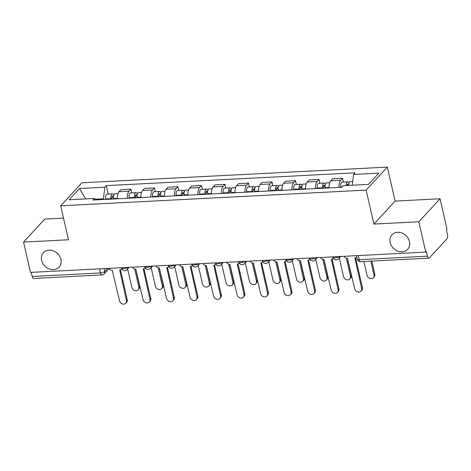 <?xml version="1.0" encoding="UTF-8"?>
<svg xmlns="http://www.w3.org/2000/svg" width="471" height="471" viewBox="0 0 471 471"><rect width="100%" height="100%" fill="white"/><g stroke="black" fill="none" stroke-linecap="round" stroke-linejoin="round"><path stroke-width="0.71" d="M60.924 259.427A10.668 8.925 42.7 0 1 59.116 267.157A10.668 8.925 42.7 0 1 49.167 268.947A10.668 8.925 42.7 0 1 41.631 260.422A10.668 8.925 42.7 0 1 43.438 252.691A10.668 8.925 42.7 0 1 53.394 250.902A10.668 8.925 42.7 0 1 60.924 259.427M409.464 241.535A10.668 8.925 42.7 0 1 407.656 249.259A10.668 8.925 42.7 0 1 397.701 251.055A10.668 8.925 42.7 0 1 390.165 242.524A10.668 8.925 42.7 0 1 391.978 234.799A10.668 8.925 42.7 0 1 401.928 233.004A10.668 8.925 42.7 0 1 409.464 241.535M63.514 218.108L44.774 219.074L23.55 242.076L30.491 272.397L425.766 252.103L418.819 221.782L440.044 198.78L395.116 201.088L387.339 167.111L81.913 182.789L60.694 205.798L366.114 190.113L373.897 224.09L418.819 221.782M440.044 198.78L446.985 229.1L446.367 229.771L447.45 234.493A3.332 1.413 87.1 0 1 446.908 238.879L429.399 257.861A3.332 1.413 87.1 0 1 428.875 258.143L360.58 261.652A3.332 1.413 -92.9 0 1 359.173 259.662L427.462 256.159A3.332 1.413 87.1 0 0 428.875 258.143M23.55 242.076L68.472 239.774L60.694 205.798M99.546 268.853L100.488 272.945A3.332 1.413 -92.9 0 0 101.895 274.934L33.606 278.438A3.332 1.413 -92.9 0 1 32.193 276.448L100.488 272.945A3.332 1.154 -12.9 0 0 104.739 271.449L107.512 268.446M31.257 272.362L32.193 276.448M427.462 256.159L426.385 251.432L425.766 252.103M339.02 187.417A7.666 3.25 -92.9 0 1 340.663 180.322L342.552 178.279L332.603 178.786L330.713 180.835A7.666 3.25 87.1 0 0 329.07 187.929M343.412 182.041L342.552 178.279M315.505 188.624A7.666 3.25 -92.9 0 1 317.148 181.529L319.032 179.486L309.082 179.993L307.198 182.041A7.666 3.25 87.1 0 0 305.555 189.136M319.897 183.248L319.032 179.486M291.985 189.831A7.666 3.25 -92.9 0 1 293.627 182.736L295.517 180.693L285.567 181.2L283.677 183.248A7.666 3.25 87.1 0 0 282.035 190.343M296.377 184.455L295.517 180.693M268.47 191.038A7.666 3.25 -92.9 0 1 270.113 183.943L271.997 181.9L262.047 182.412L260.163 184.455A7.666 3.25 87.1 0 0 258.52 191.55M272.862 185.662L271.997 181.9M244.949 192.245A7.666 3.25 -92.9 0 1 246.592 185.15L248.482 183.107L238.532 183.619L236.642 185.662A7.666 3.25 87.1 0 0 235 192.757M249.342 186.869L248.482 183.107M221.435 193.451A7.666 3.25 -92.9 0 1 223.077 186.357L224.961 184.314L215.017 184.826L213.127 186.869A7.666 3.25 87.1 0 0 211.485 193.964M225.827 188.082L224.961 184.314M197.914 194.658A7.666 3.25 -92.9 0 1 199.563 187.564L201.447 185.521L191.497 186.033L189.613 188.076A7.666 3.25 87.1 0 0 187.97 195.171M202.312 189.289L201.447 185.521M174.4 195.865A7.666 3.25 -92.9 0 1 176.042 188.777L177.932 186.728L167.982 187.24L166.092 189.283A7.666 3.25 87.1 0 0 164.45 196.378M178.792 190.496L177.932 186.728M150.885 197.078A7.666 3.25 -92.9 0 1 152.527 189.984L154.411 187.935L144.462 188.447L142.578 190.49A7.666 3.25 87.1 0 0 140.935 197.585M155.277 191.703L154.411 187.935M127.364 198.285A7.666 3.25 -92.9 0 1 129.007 191.191L130.897 189.142L120.947 189.654L119.057 191.697A7.666 3.25 87.1 0 0 117.414 198.791M131.756 192.91L130.897 189.142M352.255 185.233L353.58 174.435L378.908 173.134L368.51 184.402L343.188 185.698L341.734 187.275L92.993 200.045L94.447 198.474L69.119 199.769L79.517 188.506L104.845 187.205L103.414 198.833L95.33 199.251M353.58 174.435L355.034 172.857L106.299 185.627L104.845 187.205M387.339 167.111L366.114 190.113M395.116 201.088L373.897 224.09M103.567 199.504L103.414 198.833M108.242 194.117L106.299 185.627M96.055 199.892L94.447 198.474M85.61 198.927L79.517 188.506M344.107 256.295A3.332 2.791 -137.3 0 0 347.474 258.291L354.681 288.752A3.833 3.209 -137.3 0 0 357.389 291.814A3.833 3.209 -137.3 0 0 360.963 291.172A3.833 3.209 -137.3 0 0 361.616 288.393L354.863 257.914A3.332 2.791 -137.3 0 0 356.612 257.125A3.332 2.791 -137.3 0 0 356.694 257.031L356.612 257.125M355.605 257.772L362.417 287.522A3.833 3.209 42.7 0 1 361.769 290.301L360.963 291.172M348.664 185.421A4.168 1.766 -92.9 0 1 350.224 181.694L352.702 181.565M347.033 185.503A2.002 0.848 -92.9 0 1 347.775 183.99A2.002 0.848 -92.9 0 1 348.617 185.18L348.664 185.18M363.883 261.482L367.056 275.335A3.833 3.209 -137.3 0 0 369.764 278.402A3.833 3.209 -137.3 0 0 373.338 277.76A3.833 3.209 -137.3 0 0 373.992 274.982L370.812 261.122M340.774 187.328L340.727 186.881A4.168 1.766 -92.9 0 1 342.234 182.1L347.663 181.824A4.168 1.766 -92.9 0 1 349.011 183.06M346.097 185.55A4.168 1.766 -92.9 0 1 347.663 181.824M371.807 261.075L374.792 274.11A3.833 3.209 42.7 0 1 374.145 276.889L373.338 277.76M347.056 185.262L348.67 185.127M320.586 257.502A3.332 2.791 -137.3 0 0 323.96 259.497L331.16 289.959A3.833 3.209 -137.3 0 0 333.868 293.027A3.833 3.209 -137.3 0 0 337.448 292.379A3.833 3.209 -137.3 0 0 338.096 289.6L331.343 259.121A3.332 2.791 -137.3 0 0 333.097 258.332A3.332 2.791 -137.3 0 0 333.285 258.102L333.097 258.332M332.084 258.979L338.902 288.729A3.833 3.209 42.7 0 1 338.249 291.508L337.448 292.379M297.071 258.709A3.332 2.791 -137.3 0 0 300.439 260.704L307.645 291.166A3.833 3.209 -137.3 0 0 310.354 294.234A3.833 3.209 -137.3 0 0 313.927 293.586A3.833 3.209 -137.3 0 0 314.581 290.813L307.828 260.328A3.332 2.791 -137.3 0 0 309.577 259.539A3.332 2.791 -137.3 0 0 309.765 259.309L309.577 259.539M308.57 260.186L315.382 289.936A3.833 3.209 42.7 0 1 314.734 292.715L313.927 293.586M325.243 188.123L325.196 187.676A4.168 1.766 -92.9 0 1 326.709 182.901L329.676 182.748M323.606 188.206L323.53 187.487A2.002 0.848 -92.9 0 1 324.254 185.197A2.002 0.848 -92.9 0 1 325.102 186.386L325.149 186.386M339.297 258.037L343.536 276.548A3.833 3.209 -137.3 0 0 346.244 279.609A3.833 3.209 -137.3 0 0 349.823 278.967A3.833 3.209 -137.3 0 0 350.471 276.189L346.338 258.143M322.682 188.253L322.635 187.805A4.168 1.766 -92.9 0 1 324.142 183.031A4.168 1.766 -92.9 0 1 325.49 184.267M317.254 188.535L317.207 188.088A4.168 1.766 -92.9 0 1 318.714 183.307L324.142 183.031M347.38 258.296L351.278 275.317A3.833 3.209 42.7 0 1 350.624 278.096L349.823 278.967M323.536 186.469L325.149 186.333M301.728 189.33L301.681 188.883A4.168 1.766 -92.9 0 1 303.189 184.108L306.162 183.955M300.092 189.413L300.015 188.694A2.002 0.848 -92.9 0 1 300.739 186.404A2.002 0.848 -92.9 0 1 301.581 187.593L301.628 187.593M315.782 259.244L320.021 277.755A3.833 3.209 -137.3 0 0 322.729 280.816A3.833 3.209 -137.3 0 0 326.303 280.174A3.833 3.209 -137.3 0 0 326.956 277.395L322.823 259.35M299.167 189.46L299.12 189.012A4.168 1.766 -92.9 0 1 300.628 184.238A4.168 1.766 -92.9 0 1 301.976 185.474M293.739 189.742L293.692 189.295A4.168 1.766 -92.9 0 1 295.199 184.52L300.628 184.238M323.86 259.503L327.757 276.524A3.833 3.209 42.7 0 1 327.11 279.303L326.303 280.174M300.021 187.676L301.634 187.54M273.551 259.921A3.332 2.791 -137.3 0 0 276.924 261.911L284.125 292.373A3.833 3.209 -137.3 0 0 286.833 295.441A3.833 3.209 -137.3 0 0 290.413 294.793A3.833 3.209 -137.3 0 0 291.06 292.02L284.307 261.535A3.332 2.791 -137.3 0 0 286.062 260.746A3.332 2.791 -137.3 0 0 286.25 260.516L286.062 260.746M285.055 261.393L291.867 291.149A3.833 3.209 42.7 0 1 291.219 293.922L290.413 294.793M250.036 261.128A3.332 2.791 -137.3 0 0 253.404 263.118L260.61 293.58A3.833 3.209 -137.3 0 0 263.318 296.648A3.833 3.209 -137.3 0 0 266.892 296A3.833 3.209 -137.3 0 0 267.546 293.227L260.793 262.741A3.332 2.791 -137.3 0 0 262.541 261.953A3.332 2.791 -137.3 0 0 262.73 261.723L262.541 261.953M261.535 262.6L268.352 292.356A3.833 3.209 42.7 0 1 267.699 295.129L266.892 296M226.522 262.335A3.332 2.791 -137.3 0 0 229.889 264.325L237.096 294.787A3.833 3.209 -137.3 0 0 239.804 297.855A3.833 3.209 -137.3 0 0 243.377 297.207A3.833 3.209 -137.3 0 0 244.025 294.434L237.272 263.948A3.332 2.791 -137.3 0 0 239.027 263.159A3.332 2.791 -137.3 0 0 239.215 262.93M238.02 263.807L244.832 293.563A3.833 3.209 42.7 0 1 244.184 296.336L243.377 297.207M278.214 190.537L278.167 190.09A4.168 1.766 -92.9 0 1 279.674 185.315L282.641 185.162M276.571 190.62L276.495 189.901A2.002 0.848 -92.9 0 1 277.219 187.611A2.002 0.848 -92.9 0 1 278.067 188.8L278.114 188.8M292.261 260.451L296.5 278.962A3.833 3.209 -137.3 0 0 299.209 282.023A3.833 3.209 -137.3 0 0 302.788 281.381A3.833 3.209 -137.3 0 0 303.436 278.602L299.303 260.557M275.647 190.667L275.6 190.219A4.168 1.766 -92.9 0 1 277.107 185.444A4.168 1.766 -92.9 0 1 278.455 186.681M270.219 190.949L270.171 190.502A4.168 1.766 -92.9 0 1 271.685 185.727L277.107 185.444M300.345 260.71L304.242 277.731A3.833 3.209 42.7 0 1 303.589 280.51L302.788 281.381M276.501 188.883L278.114 188.747M254.693 191.744L254.646 191.297A4.168 1.766 -92.9 0 1 256.153 186.522L259.127 186.369M253.057 191.832L252.98 191.108A2.002 0.848 -92.9 0 1 253.704 188.818A2.002 0.848 -92.9 0 1 254.546 190.007L254.599 190.007M268.747 261.658L272.986 280.168A3.833 3.209 -137.3 0 0 275.694 283.23A3.833 3.209 -137.3 0 0 279.268 282.588A3.833 3.209 -137.3 0 0 279.921 279.809L275.788 261.764M252.132 191.88L252.085 191.432A4.168 1.766 -92.9 0 1 253.592 186.651A4.168 1.766 -92.9 0 1 254.941 187.894M246.704 192.156L246.657 191.709A4.168 1.766 -92.9 0 1 248.164 186.934L253.592 186.651M276.824 261.917L280.722 278.938A3.833 3.209 42.7 0 1 280.074 281.717L279.268 282.588M252.986 190.09L254.599 189.954M231.179 192.951L231.131 192.504A4.168 1.766 -92.9 0 1 232.639 187.729L235.606 187.576M229.536 193.039L229.459 192.315A2.002 0.848 -92.9 0 1 230.184 190.025A2.002 0.848 -92.9 0 1 231.031 191.214L231.078 191.214M245.226 262.865L249.471 281.375A3.833 3.209 -137.3 0 0 252.179 284.437A3.833 3.209 -137.3 0 0 255.753 283.795A3.833 3.209 -137.3 0 0 256.401 281.016L252.268 262.971M228.612 193.086L228.565 192.639A4.168 1.766 -92.9 0 1 230.078 187.858A4.168 1.766 -92.9 0 1 231.426 189.101M223.189 193.363L223.142 192.916A4.168 1.766 -92.9 0 1 224.649 188.141L230.078 187.858M253.31 263.124L257.207 280.145A3.833 3.209 42.7 0 1 256.56 282.924L255.753 283.795M229.465 191.297L231.078 191.161M203.001 263.542A3.332 2.791 -137.3 0 0 206.369 265.538L213.575 295.994A3.833 3.209 -137.3 0 0 216.283 299.061A3.833 3.209 -137.3 0 0 219.863 298.42A3.833 3.209 -137.3 0 0 220.51 295.641L213.757 265.155A3.332 2.791 -137.3 0 0 215.512 264.366A3.332 2.791 -137.3 0 0 215.694 264.137M214.499 265.014L221.317 294.769A3.833 3.209 42.7 0 1 220.663 297.542L219.863 298.42M207.658 194.158L207.611 193.711A4.168 1.766 -92.9 0 1 209.118 188.936L212.091 188.783M206.021 194.246L205.945 193.522A2.002 0.848 -92.9 0 1 206.669 191.232A2.002 0.848 -92.9 0 1 207.517 192.427L207.564 192.421M221.711 264.072L225.95 282.582A3.833 3.209 -137.3 0 0 228.659 285.65A3.833 3.209 -137.3 0 0 232.238 285.002A3.833 3.209 -137.3 0 0 232.886 282.229L228.753 264.178M205.097 194.293L205.05 193.846A4.168 1.766 -92.9 0 1 206.557 189.071A4.168 1.766 -92.9 0 1 207.905 190.308M199.669 194.57L199.622 194.123A4.168 1.766 -92.9 0 1 201.129 189.348L206.557 189.071M229.789 264.331L233.693 281.352A3.833 3.209 42.7 0 1 233.039 284.131L232.238 285.002M205.951 192.504L207.564 192.368M179.486 264.749A3.332 2.791 -137.3 0 0 182.854 266.745L190.06 297.201A3.833 3.209 -137.3 0 0 192.769 300.268A3.833 3.209 -137.3 0 0 196.342 299.627A3.833 3.209 -137.3 0 0 196.996 296.848L190.243 266.362A3.332 2.791 -137.3 0 0 191.991 265.573A3.332 2.791 -137.3 0 0 192.18 265.344M190.985 266.227L197.796 295.976A3.833 3.209 42.7 0 1 197.149 298.755L196.342 299.627M184.143 195.365L184.096 194.917A4.168 1.766 -92.9 0 1 185.603 190.143L188.571 189.99M182.507 195.453L182.43 194.729A2.002 0.848 -92.9 0 1 183.154 192.439A2.002 0.848 -92.9 0 1 183.996 193.634L184.043 193.628M198.197 265.279L202.436 283.789A3.833 3.209 -137.3 0 0 205.144 286.857A3.833 3.209 -137.3 0 0 208.718 286.209A3.833 3.209 -137.3 0 0 209.371 283.436L205.232 265.385M181.582 195.5L181.535 195.053A4.168 1.766 -92.9 0 1 183.042 190.278A4.168 1.766 -92.9 0 1 184.391 191.514M176.154 195.777L176.107 195.33A4.168 1.766 -92.9 0 1 177.614 190.555L183.042 190.278M206.274 265.538L210.172 282.559A3.833 3.209 42.7 0 1 209.524 285.338L208.718 286.209M182.436 193.711L184.049 193.581M155.966 265.956A3.332 2.791 -137.3 0 0 159.339 267.952L166.54 298.408A3.833 3.209 -137.3 0 0 169.248 301.475A3.833 3.209 -137.3 0 0 172.828 300.834A3.833 3.209 -137.3 0 0 173.475 298.055L166.722 267.569A3.332 2.791 -137.3 0 0 168.477 266.786A3.332 2.791 -137.3 0 0 168.665 266.551L168.477 266.786M167.464 267.434L174.282 297.183A3.833 3.209 42.7 0 1 173.628 299.962L172.828 300.834M160.623 196.578L160.576 196.13A4.168 1.766 -92.9 0 1 162.089 191.35L165.056 191.197M158.986 196.66L158.91 195.942A2.002 0.848 -92.9 0 1 159.634 193.646A2.002 0.848 -92.9 0 1 160.481 194.841L160.529 194.835M174.676 266.486L178.915 284.996A3.833 3.209 -137.3 0 0 181.623 288.064A3.833 3.209 -137.3 0 0 185.203 287.416A3.833 3.209 -137.3 0 0 185.851 284.643L181.718 266.592M158.062 196.707L158.015 196.26A4.168 1.766 -92.9 0 1 159.522 191.485A4.168 1.766 -92.9 0 1 160.87 192.721M152.633 196.984L152.586 196.537A4.168 1.766 -92.9 0 1 154.094 191.762L159.522 191.485M182.76 266.745L186.657 283.772A3.833 3.209 42.7 0 1 186.004 286.545L185.203 287.416M158.915 194.917L160.529 194.788M132.451 267.163A3.332 2.791 -137.3 0 0 135.819 269.159L143.025 299.621A3.833 3.209 -137.3 0 0 145.733 302.682A3.833 3.209 -137.3 0 0 149.307 302.041A3.833 3.209 -137.3 0 0 149.961 299.262L143.208 268.776A3.332 2.791 -137.3 0 0 144.956 267.993A3.332 2.791 -137.3 0 0 145.145 267.758L144.956 267.993M143.949 268.641L150.761 298.39A3.833 3.209 42.7 0 1 150.114 301.169L149.307 302.041M137.108 197.785L137.061 197.337A4.168 1.766 -92.9 0 1 138.568 192.557L141.541 192.409M135.471 197.867L135.395 197.149A2.002 0.848 -92.9 0 1 136.119 194.853A2.002 0.848 -92.9 0 1 136.961 196.048L137.008 196.042M151.162 267.693L155.401 286.203A3.833 3.209 -137.3 0 0 158.109 289.271A3.833 3.209 -137.3 0 0 161.683 288.623A3.833 3.209 -137.3 0 0 162.336 285.85L158.203 267.799M134.547 197.914L134.5 197.467A4.168 1.766 -92.9 0 1 136.007 192.692A4.168 1.766 -92.9 0 1 137.355 193.928M129.119 198.191L129.072 197.743A4.168 1.766 -92.9 0 1 130.579 192.969L136.007 192.692M159.239 267.952L163.137 284.979A3.833 3.209 42.7 0 1 162.489 287.752L161.683 288.623M135.401 196.124L137.014 195.995M108.931 268.37A3.332 2.791 -137.3 0 0 112.304 270.366L119.51 300.828A3.833 3.209 -137.3 0 0 122.213 303.889A3.833 3.209 -137.3 0 0 125.792 303.247A3.833 3.209 -137.3 0 0 126.44 300.469L119.687 269.983A3.332 2.791 -137.3 0 0 121.441 269.2A3.332 2.791 -137.3 0 0 121.63 268.965L121.441 269.2M120.435 269.848L127.247 299.597A3.833 3.209 42.7 0 1 126.599 302.376L125.792 303.247M113.593 198.992L113.546 198.544A4.168 1.766 -92.9 0 1 115.054 193.769L118.021 193.616M111.951 199.074L111.874 198.356A2.002 0.848 -92.9 0 1 112.598 196.06A2.002 0.848 -92.9 0 1 113.446 197.255L113.493 197.249M127.641 268.9L131.88 287.41A3.833 3.209 -137.3 0 0 134.588 290.477A3.833 3.209 -137.3 0 0 138.168 289.836A3.833 3.209 -137.3 0 0 138.815 287.057L134.682 269.006M111.026 199.121L110.979 198.674A4.168 1.766 -92.9 0 1 112.487 193.899A4.168 1.766 -92.9 0 1 113.835 195.135M105.598 199.398L105.551 198.95A4.168 1.766 -92.9 0 1 107.064 194.176L112.487 193.899M135.725 269.159L139.622 286.185A3.833 3.209 42.7 0 1 138.969 288.959L138.168 289.836M111.88 197.337L113.493 197.202M121.212 267.74L121.294 268.093A3.332 1.154 -12.9 0 0 123.302 268.688A3.332 1.154 -12.9 0 0 127.3 267.428M144.727 266.533L144.809 266.886A3.332 1.154 -12.9 0 0 146.822 267.481A3.332 1.154 -12.9 0 0 150.814 266.221M168.247 265.326L168.33 265.679A3.332 1.154 -12.9 0 0 170.337 266.274A3.332 1.154 -12.9 0 0 174.329 265.014M191.762 264.119L191.844 264.472A3.332 1.154 -12.9 0 0 193.858 265.067A3.332 1.154 -12.9 0 0 197.849 263.807M215.282 262.912L215.359 263.265A3.332 1.154 -12.9 0 0 217.372 263.86A3.332 1.154 -12.9 0 0 221.364 262.6M238.797 261.705L238.879 262.053A3.332 1.154 -12.9 0 0 240.893 262.653A3.332 1.154 -12.9 0 0 244.885 261.393M262.318 260.498L262.394 260.846A3.332 1.154 -12.9 0 0 264.408 261.446A3.332 1.154 -12.9 0 0 268.399 260.18M285.832 259.285L285.915 259.639A3.332 1.154 -12.9 0 0 287.922 260.239A3.332 1.154 -12.9 0 0 291.92 258.973M309.347 258.079L309.429 258.432A3.332 1.154 -12.9 0 0 311.443 259.032A3.332 1.154 -12.9 0 0 315.435 257.767M332.867 256.872L332.95 257.225A3.332 1.154 -12.9 0 0 334.958 257.825A3.332 1.154 -12.9 0 0 338.949 256.56M104.091 268.617L104.739 271.449A3.332 2.791 -137.3 0 1 104.173 273.863L109.054 268.576M142.578 190.49L152.527 189.984M166.092 189.283L176.042 188.777M189.613 188.076L199.563 187.564M213.127 186.869L223.077 186.357M236.642 185.662L246.592 185.15M260.163 184.455L270.113 183.943M283.677 183.248L293.627 182.736M307.198 182.041L317.148 181.529M330.713 180.835L340.663 180.322M119.057 191.697L129.007 191.191M339.255 256.548A3.332 2.791 42.7 0 1 338.649 258.744L340.745 256.471M315.735 257.755A3.332 2.791 42.7 0 1 315.128 259.951L317.224 257.678M292.22 258.962A3.332 2.791 42.7 0 1 291.614 261.158L293.71 258.885M268.7 260.169A3.332 2.791 42.7 0 1 268.093 262.365L270.189 260.092M245.185 261.376A3.332 2.791 42.7 0 1 244.579 263.572L246.674 261.299M221.67 262.582A3.332 2.791 42.7 0 1 221.058 264.779L223.154 262.506M198.15 263.789A3.332 2.791 42.7 0 1 197.543 265.985L199.639 263.713M174.635 264.996A3.332 2.791 42.7 0 1 174.029 267.192L176.125 264.92M151.114 266.203A3.332 2.791 42.7 0 1 150.508 268.399L152.604 266.127M127.6 267.41A3.332 2.791 42.7 0 1 126.993 269.606L129.089 267.334M356.382 255.665L357.165 259.068A3.332 1.154 -12.9 0 0 359.173 259.662L358.237 255.57M361.616 288.393L362.417 287.522M340.727 186.881L342.17 186.804M374.792 274.11L373.992 274.982M338.096 289.6L338.902 288.729M314.581 290.813L315.382 289.936M325.196 187.676L329.052 187.476M317.207 188.088L322.635 187.805M351.278 275.317L350.471 276.189M301.681 188.883L305.538 188.683M293.692 189.295L299.12 189.012M327.757 276.524L326.956 277.395M291.06 292.02L291.867 291.149M267.546 293.227L268.352 292.356M244.025 294.434L244.832 293.563M278.167 190.09L282.023 189.895M270.171 190.502L275.6 190.219M304.242 277.731L303.436 278.602M254.646 191.297L258.502 191.102M246.657 191.709L252.085 191.432M280.722 278.938L279.921 279.809M231.131 192.504L234.988 192.309M223.142 192.916L228.565 192.639M257.207 280.145L256.401 281.016M220.51 295.641L221.317 294.769M207.611 193.711L211.467 193.516M199.622 194.123L205.05 193.846M233.693 281.352L232.886 282.229M196.996 296.848L197.796 295.976M184.096 194.917L187.953 194.723M176.107 195.33L181.535 195.053M210.172 282.559L209.371 283.436M173.475 298.055L174.282 297.183M160.576 196.13L164.432 195.93M152.586 196.537L158.015 196.26M186.657 283.772L185.851 284.643M149.961 299.262L150.761 298.39M137.061 197.337L140.917 197.137M129.072 197.743L134.5 197.467M163.137 284.979L162.336 285.85M126.44 300.469L127.247 299.597M113.546 198.544L117.403 198.344M105.551 198.95L110.979 198.674M139.622 286.185L138.815 287.057M332.95 257.225A3.332 3.332 0 0 0 338.649 258.744M309.429 258.432A3.332 3.332 0 0 0 315.128 259.951M285.915 259.639A3.332 3.332 0 0 0 291.614 261.158M262.394 260.846A3.332 3.332 0 0 0 268.093 262.365M238.879 262.053A3.332 3.332 0 0 0 244.579 263.572M215.359 263.265A3.332 3.332 0 0 0 221.058 264.779M191.844 264.472A3.332 3.332 0 0 0 197.543 265.985M168.33 265.679A3.332 3.332 0 0 0 174.029 267.192M144.809 266.886A3.332 3.332 0 0 0 150.508 268.399M121.294 268.093A3.332 3.332 0 0 0 126.993 269.606M101.895 274.934A3.332 3.332 0 0 0 104.173 273.863M357.165 259.068A3.332 3.332 0 0 0 360.58 261.652"/></g></svg>
